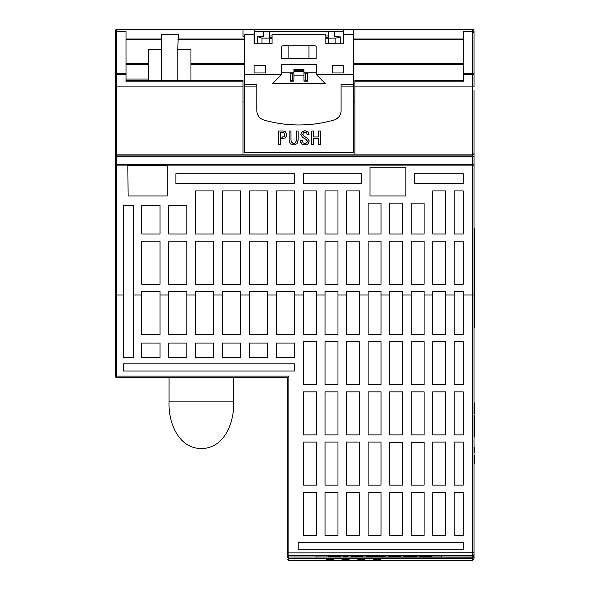 <?xml version="1.0" encoding="UTF-8"?>
<svg xmlns="http://www.w3.org/2000/svg" width="590" height="590" viewBox="0 0 590 590"><rect width="100%" height="100%" fill="white"/><g stroke="black" fill="none" stroke-linecap="round" stroke-linejoin="round"><path stroke-width="0.89" d="M474.028 463.541L474.744 463.541L474.744 456.328M474.028 427.514L474.744 427.514L474.744 415.449L474.028 415.449M474.028 422.521L474.744 422.521M474.028 420.478L474.744 420.478M407.779 560.478L409.379 560.478M398.552 560.478L397.962 560.478M397.962 560.493L396.156 560.478M474.028 413.347L474.744 413.347L474.744 404.519M474.028 411.473L474.744 411.473M474.028 404.556L474.744 404.556L474.744 403.014L474.028 403.014M365.527 560.478L367.128 560.478M474.028 452.899L474.744 452.899L474.744 447.795L474.028 447.795M474.028 449.197L474.744 449.197M426.15 560.471L416.909 560.478M474.028 436.482L474.744 436.482L474.744 428.783L474.028 428.783M474.028 434.86L474.744 434.86M356.065 560.478L355.689 560.478M355.689 560.493L353.757 560.478M353.757 560.493L353.381 560.478M474.028 327.28L474.744 327.28L474.744 228.256L474.028 228.256M386.693 560.478L386.317 560.478M386.317 560.493L384.385 560.478M384.385 560.493L384.009 560.478M326.565 560.478L317.936 560.478M430.943 560.478L441.689 560.478M344.029 560.471L334.788 560.478M126.024 80.447L242.977 80.447L242.977 154.078L354.915 154.078L354.915 80.447L463.261 80.447M282.839 131.046L278.591 131.046L278.591 144.69L280.42 144.69L280.42 138.687L285.383 137.979L286.829 134.955L285.553 131.806L283.406 131.069M298.142 131.046L296.313 131.046L296.313 139.764L295.642 142.765L293.614 143.503L291.608 142.751L290.936 139.764L290.936 131.046L289.107 131.046L289.107 139.69L290.192 143.739L293.614 144.956L297.028 143.709L298.142 139.69L298.142 131.046M320.429 131.046L318.607 131.046L318.607 136.954L313.541 136.954L313.541 131.046L311.719 131.046L311.719 144.69L313.541 144.69L313.541 138.466L318.607 138.466L318.607 144.69L320.429 144.69L320.429 131.046M308.061 131.747L305.089 130.781L302.028 131.74L300.878 134.483L302.545 137.389L305.627 139.093L307.294 141.253L306.549 142.964L304.75 143.444L303.113 142.928L302.368 140.634L300.546 140.634L301.549 143.96L304.728 144.956L307.825 144.144L309.16 141.18L307.493 138.141L304.396 136.438L302.744 134.291L303.444 132.728L304.949 132.293L306.712 132.971L307.154 134.763L309.057 134.763L308.061 131.747L309.057 134.763M353.476 74.797L353.476 152.648L244.415 152.648L244.415 74.797L281.319 74.797L272.705 83.514L325.186 83.514L316.579 74.797L353.476 74.797L353.476 29.5L472.59 29.5A1.438 1.438 0 0 1 474.028 30.938L474.028 64.391M353.476 84.444L341.072 84.444L341.094 110.802C340.74 115.507 338.306 118.612 333.8 120.117C310.473 126.57 287.242 126.57 264.091 120.117C259.6 118.62 257.166 115.515 256.798 110.802L256.82 84.444L244.415 84.444M328.542 38.136L335.88 38.136L340.386 36.904L334.287 36.551L334.287 31.654L328.542 31.654L328.542 43.881M115.257 40.327L115.257 30.938A1.438 1.438 0 0 1 116.695 29.5L116.695 74.598L126.024 74.598L126.024 81.877L242.977 81.877M116.695 165.112L116.695 294.985L115.257 294.985L115.257 376.073L115.257 165.112L474.028 165.112L474.028 559.04L472.59 560.478L472.59 165.112M115.257 138.569L115.257 165.112M474.028 90.491L474.028 164.396L115.257 164.396L115.257 33.084A1.438 1.438 90 0 1 116.695 31.654L126.024 31.654L126.024 74.598M242.977 86.9L116.695 86.9L116.695 74.598L115.257 74.598A1.438 1.416 180 0 1 116.695 73.175L126.024 73.175M116.695 29.5L242.977 29.5L116.695 29.633A1.438 1.298 0 0 0 115.257 30.938L115.257 64.391M473.305 164.396L473.305 165.112M474.028 34.522L474.028 30.938A1.438 1.298 -0 0 0 472.59 29.633L472.59 29.5M474.028 165.112L474.028 164.396M472.59 164.396L472.59 156.505L474.028 156.505L474.028 91.207M334.287 31.654L343.616 31.654L343.616 31.211L254.283 31.211L254.283 43.881M269.35 35.961L272.042 35.961M325.857 35.961L328.542 35.961M474.028 74.598L474.028 33.084L474.028 86.9L472.59 86.9L472.59 74.598L474.028 74.598A1.438 1.416 0 0 0 472.59 73.175L472.59 31.654A1.438 1.438 0 0 1 474.028 33.084L472.701 31.654M281.319 72.784L293.923 72.784M303.968 72.784L316.579 72.784M293.923 73.02L290.339 73.352L290.339 81.155L293.923 81.155L293.923 75.822L303.968 75.822L303.968 81.155L307.56 81.155L307.56 73.352L303.968 73.02M343.638 43.881L343.653 34.316L343.793 43.881L325.857 43.542L325.857 34.404L272.042 34.404L325.857 34.404M254.098 34.404L244.415 34.404L254.098 34.316L254.098 43.881L272.042 43.542L272.042 34.404M244.415 34.404L244.415 74.797M316.579 74.797L316.579 64.273L281.319 64.273L281.319 74.797M281.725 46.381C282.131 45.696 284.52 45.319 288.901 45.246L308.99 45.246C313.364 45.319 315.753 45.696 316.166 46.381L316.166 58.661L281.725 58.661L281.725 46.381L281.725 58.661M265.581 65.247L254.098 65.247L254.098 72.976L265.581 72.976L265.581 65.247L265.581 72.976M343.793 65.247L332.31 65.247L332.31 72.976L343.793 72.976L343.793 65.247L343.793 72.976M353.476 29.633L472.59 29.633L472.59 31.654L463.261 31.654L463.261 81.877L354.915 81.877M354.915 101.974L353.476 101.974M244.415 101.974L242.977 101.974M254.283 31.654L263.605 31.654L263.605 36.551L257.506 36.551L262.012 38.136L262.012 43.881M262.012 38.136L269.35 38.136L269.35 43.881M335.88 38.136L335.88 43.881M340.386 36.904L340.386 43.881M257.506 36.904L257.506 43.881M343.616 31.654L343.616 43.881M190.961 80.447L190.961 49.597L177.782 49.597L178.328 34.22L161.247 34.22L161.225 49.597L148.621 49.597L148.621 80.447M242.977 29.633L242.977 36.396L244.415 36.396M254.283 31.211L254.283 29.5L343.616 29.5L343.616 31.211M161.225 80.447L161.225 49.597M177.782 49.597L177.782 80.447M327.111 558.133L327.111 558.686L326.034 558.686L327.111 558.133L332.495 558.133L333.564 558.686A1.077 1.077 0 0 1 332.495 559.763L327.111 559.763A1.077 1.077 0 0 1 326.034 558.686L327.103 559.763L327.111 558.686L341.817 558.752L342.886 559.763L348.277 559.763L342.893 559.763A1.077 1.077 90 0 1 341.817 558.686L341.817 558.752M349.354 558.398L341.817 558.398L349.354 558.686A1.077 1.077 90 0 1 348.277 559.763A1.077 1.077 0 0 1 348.284 559.763L348.277 558.133M358.683 558.133L358.683 558.686L357.606 558.686L358.683 558.133L364.06 558.133L365.136 558.686A1.077 1.077 -90 0 1 364.06 559.763L358.683 559.763A1.077 1.077 -90 0 1 357.606 558.686L358.676 559.763L358.683 558.686L373.389 558.752L374.466 559.763A1.077 1.077 -90 0 1 373.389 558.686L373.389 558.752M374.466 558.133L374.466 558.686L373.389 558.686L374.466 558.133L379.849 558.133L380.926 558.686A1.077 1.077 -90 0 1 379.849 559.763L374.466 559.763L374.466 558.686L472.59 558.752L474.028 557.321M287.463 556.274L287.463 377.504L116.695 377.504A1.438 1.438 0 0 1 115.257 376.073A1.438 1.438 0 0 0 116.695 377.504L116.695 376.11L288.901 376.11L288.901 552.889L474.028 552.756M169.072 401.901C168.246 421.806 177.944 448.437 201.36 448.54C224.775 448.437 234.481 421.806 233.647 401.901L169.072 401.901L169.072 377.504L245.86 377.504M156.866 377.504L160.097 377.504M316.166 556.96L441.733 556.96L441.733 555.603L316.166 555.603L316.166 556.96L316.166 555.603M349.354 558.752L349.354 558.686A1.077 1.077 0 0 1 348.919 559.549L348.277 559.763A1.077 1.077 0 0 1 348.284 559.763L349.354 558.752L357.606 558.752M254.283 29.5L242.977 29.5M353.476 29.5L343.616 29.5M115.257 86.9L116.695 86.9L116.695 155.067L472.59 155.067A1.438 1.438 90 0 0 474.028 153.636A1.438 1.438 90 0 1 472.59 155.067L472.59 86.9L354.915 86.9M123.509 205.298L123.509 357.415L133.554 357.415L133.554 205.298L123.509 205.298M141.806 291.401L141.806 334.456L160.03 334.456L160.03 291.401L141.806 291.401M168.644 291.401L168.644 334.456L186.868 334.456L186.868 291.401L168.644 291.401M195.474 291.401L195.474 334.456L213.705 334.456L213.705 291.401L195.474 291.401M222.459 291.401L222.459 334.456L240.683 334.456L240.683 291.401L222.459 291.401M249.437 291.401L249.437 334.456L267.661 334.456L267.661 291.401L249.437 291.401M276.415 291.401L276.415 334.456L294.639 334.456L294.639 291.401L276.415 291.401M303.54 291.401L303.54 334.456L316.454 334.456L316.454 291.401L303.54 291.401M325.068 291.401L325.068 334.456L337.981 334.456L337.981 291.401L325.068 291.401M346.588 291.401L346.588 334.456L359.509 334.456L359.509 291.401L346.588 291.401M368.116 291.401L368.116 334.456L381.029 334.456L381.029 291.401L368.116 291.401M389.643 291.401L389.643 334.456L402.557 334.456L402.557 291.401L389.643 291.401M411.171 291.401L411.171 334.456L424.085 334.456L424.085 291.401L411.171 291.401M432.699 291.401L432.699 334.456L445.612 334.456L445.612 291.401L432.699 291.401M454.219 291.401L454.219 334.456L463.261 334.456L463.261 291.401L454.219 291.401M167.28 165.834L127.853 165.834L128.119 195.969L167.28 195.969L167.28 165.834M405.861 167.265L369.982 167.265L369.982 195.969L405.861 195.969L405.861 167.265M463.261 173.726L414.468 173.726L414.468 183.77L463.261 183.77L463.261 173.726M361.375 173.726L303.54 173.726L303.54 183.77L361.375 183.77L361.375 173.726M294.639 173.726L175.886 173.726L175.886 183.77L294.639 183.77L294.639 173.726M463.261 190.946L454.219 190.946L454.219 234.001L463.261 234.001L463.261 190.946M445.612 190.946L432.699 190.946L432.699 234.001L445.612 234.001L445.612 190.946M359.509 190.946L346.588 190.946L346.588 234.001L359.509 234.001L359.509 190.946M337.981 190.946L325.068 190.946L325.068 234.001L337.981 234.001L337.981 190.946M316.454 190.946L303.54 190.946L303.54 234.001L316.454 234.001L316.454 190.946M294.639 190.946L276.415 190.946L276.415 234.001L294.639 234.001L294.639 190.946M267.661 190.946L249.437 190.946L249.437 234.001L267.661 234.001L267.661 190.946M240.683 190.946L222.459 190.946L222.459 234.001L240.683 234.001L240.683 190.946M213.705 190.946L195.474 190.946L195.474 234.001L213.705 234.001L213.705 190.946M424.085 203.144L411.171 203.144L411.171 234.001L424.085 234.001L424.085 203.144M402.557 203.144L389.643 203.144L389.643 234.001L402.557 234.001L402.557 203.144M381.029 203.144L368.116 203.144L368.116 234.001L381.029 234.001L381.029 203.144M186.868 205.298L168.644 205.298L168.644 234.001L186.868 234.001L186.868 205.298M160.03 205.298L141.806 205.298L141.806 234.001L160.03 234.001L160.03 205.298M463.261 241.17L454.219 241.17L454.219 284.225L463.261 284.225L463.261 241.17M445.612 241.17L432.699 241.17L432.699 284.225L445.612 284.225L445.612 241.17M424.085 241.17L411.171 241.17L411.171 284.225L424.085 284.225L424.085 241.17M402.557 241.17L389.643 241.17L389.643 284.225L402.557 284.225L402.557 241.17M381.029 241.17L368.116 241.17L368.116 284.225L381.029 284.225L381.029 241.17M359.509 241.17L346.588 241.17L346.588 284.225L359.509 284.225L359.509 241.17M337.981 241.17L325.068 241.17L325.068 284.225L337.981 284.225L337.981 241.17M316.454 241.17L303.54 241.17L303.54 284.225L316.454 284.225L316.454 241.17M294.639 241.17L276.415 241.17L276.415 284.225L294.639 284.225L294.639 241.17M267.661 241.17L249.437 241.17L249.437 284.225L267.661 284.225L267.661 241.17M240.683 241.17L222.459 241.17L222.459 284.225L240.683 284.225L240.683 241.17M213.705 241.17L195.474 241.17L195.474 284.225L213.705 284.225L213.705 241.17M186.868 241.17L168.644 241.17L168.644 284.225L186.868 284.225L186.868 241.17M160.03 241.17L141.806 241.17L141.806 284.225L160.03 284.225L160.03 241.17M463.261 341.625L454.219 341.625L454.219 384.68L463.261 384.68L463.261 341.625M445.612 341.625L432.699 341.625L432.699 384.68L445.612 384.68L445.612 341.625M424.085 341.625L411.171 341.625L411.171 384.68L424.085 384.68L424.085 341.625M402.557 341.625L389.643 341.625L389.643 384.68L402.557 384.68L402.557 341.625M381.029 341.625L368.116 341.625L368.116 384.68L381.029 384.68L381.029 341.625M359.509 341.625L346.588 341.625L346.588 384.68L359.509 384.68L359.509 341.625M337.981 341.625L325.068 341.625L325.068 384.68L337.981 384.68L337.981 341.625M316.454 341.625L303.54 341.625L303.54 384.68L316.454 384.68L316.454 341.625M294.639 343.063L276.415 343.063L276.415 357.415L294.639 357.415L294.639 343.063M267.661 343.063L249.437 343.063L249.437 357.415L267.661 357.415L267.661 343.063M240.683 343.063L222.459 343.063L222.459 357.415L240.683 357.415L240.683 343.063M213.705 343.063L195.474 343.063L195.474 357.415L213.705 357.415L213.705 343.063M186.868 343.063L168.644 343.063L168.644 357.415L186.868 357.415L186.868 343.063M160.03 343.063L141.806 343.063L141.806 357.415L160.03 357.415L160.03 343.063M294.639 363.875L123.509 363.875L123.509 371.044L294.639 371.044L294.639 363.875M463.261 391.856L454.219 391.856L454.219 434.911L463.261 434.911L463.261 391.856M445.612 391.856L432.699 391.856L432.699 434.911L445.612 434.911L445.612 391.856M424.085 391.856L411.171 391.856L411.171 434.911L424.085 434.911L424.085 391.856M402.557 391.856L389.643 391.856L389.643 434.911L402.557 434.911L402.557 391.856M381.029 391.856L368.116 391.856L368.116 434.911L381.029 434.911L381.029 391.856M359.509 391.856L346.588 391.856L346.588 434.911L359.509 434.911L359.509 391.856M337.981 391.856L325.068 391.856L325.068 434.911L337.981 434.911L337.981 391.856M316.454 391.856L303.54 391.856L303.54 434.911L316.454 434.911L316.454 391.856M463.261 442.08L454.219 442.08L454.219 485.135L463.261 485.135L463.261 442.08M445.612 442.08L432.699 442.08L432.699 485.135L445.612 485.135L445.612 442.08M381.029 442.08L368.116 442.08L368.116 485.135L381.029 485.135L381.029 442.08M359.509 442.08L346.588 442.08L346.588 485.135L359.509 485.135L359.509 442.08M337.981 442.08L325.068 442.08L325.068 485.135L337.981 485.135L337.981 442.08M316.454 442.08L303.54 442.08L303.54 485.135L316.454 485.135L316.454 442.08M424.085 442.412L411.171 442.412L411.171 485.135L424.085 485.135L424.085 442.412M402.557 442.412L389.643 442.412L389.643 485.135L402.557 485.135L402.557 442.412M463.261 492.311L454.219 492.311L454.219 535.366L463.261 535.366L463.261 492.311M445.612 492.311L432.699 492.311L432.699 535.366L445.612 535.366L445.612 492.311M424.085 492.311L411.171 492.311L411.171 535.366L424.085 535.366L424.085 492.311M402.557 492.311L389.643 492.311L389.643 535.366L402.557 535.366L402.557 492.311M381.029 492.311L368.116 492.311L368.116 535.366L381.029 535.366L381.029 492.311M359.509 492.311L346.588 492.311L346.588 535.366L359.509 535.366L359.509 492.311M337.981 492.311L325.068 492.311L325.068 535.366L337.981 535.366L337.981 492.311M316.454 492.311L303.54 492.311L303.54 535.366L316.454 535.366L316.454 492.311M463.261 542.534L298.23 542.534L298.23 549.71L463.261 549.71L463.261 542.534M287.463 528.928L287.463 556.082M441.733 555.603L441.733 556.96M340.85 555.456L340.85 556.171L339.781 556.171L339.781 555.603M339.781 556.171L332.045 556.171L332.045 555.603M332.045 556.171L328.556 556.171L328.556 555.603M431.637 555.456L431.637 556.171L430.553 556.171L430.553 555.603M430.553 556.171L422.809 556.171L422.809 555.603M422.809 556.171L419.328 556.171L419.328 555.603M343.247 555.603L343.247 556.171L348.034 556.171L348.034 555.603M363.049 555.603L363.049 556.171L363.219 555.603M363.049 556.171L351.662 556.171L351.662 555.603M379.554 555.603L379.554 556.171L385.167 556.171L385.167 555.603M379.554 556.171L375.756 556.171L375.756 555.603M375.756 556.171L371.634 556.171L371.634 555.603M371.634 556.171L366.021 556.171L366.021 555.603M400.352 555.603L400.352 556.171L400.514 555.603M400.352 556.171L388.795 556.171L388.795 555.603M413.715 555.603L413.715 556.171L417.019 556.171L417.019 555.603M413.715 556.171L408.273 556.171L408.273 555.603M408.273 556.171L403.154 556.171L403.154 555.603M349.354 558.686A1.077 1.077 0 0 1 348.919 559.549L348.277 559.763M161.247 80.447L161.247 34.22M269.35 38.136L269.35 31.654L263.605 31.654M316.166 58.661L316.166 46.381M353.476 86.9L341.072 86.9L341.094 110.802M338.785 116.945L336.248 119.084M333.8 120.117C310.561 126.562 287.33 126.562 264.091 120.117M256.798 110.802L256.82 86.9L244.415 86.9M280.42 132.551L282.935 132.551L284.432 133.229L284.963 134.859L283.967 136.821L280.42 137.182L280.42 132.551M282.935 132.551L284.432 133.229L284.963 134.859L283.967 136.821L282.418 137.182M285.383 137.979L286.637 136.29M286.829 134.955L286.578 133.252M296.313 139.764L296.224 141.18M295.642 142.765L294.521 143.414M293.614 143.503L291.283 142.19M291.18 141.895L291.003 141.04M289.107 139.69L289.402 142.212M292.264 144.838L294.631 144.889M297.721 142.507L298.142 139.69M305.952 130.833L304.138 130.847M302.028 131.74L301.49 132.33M300.878 134.483L302.545 137.389L305.627 139.093M306.328 139.55L307.102 140.45L307.206 141.961M307.161 142.109L306.859 142.662M306.549 142.964L304.75 143.444L303.113 142.928L302.368 141.032M300.546 140.634L300.782 142.588M302.449 144.557L306.52 144.749M308.415 143.584L308.924 142.655M309.16 141.18L308.961 140M307.493 138.141L304.396 136.438M303.71 135.988L302.751 134.402L303.444 132.728L304.949 132.293L306.712 132.971L307.154 134.763M254.098 72.976L254.098 65.247M332.31 72.976L332.31 65.247M307.56 80.439L303.968 80.107M293.923 80.107L290.339 80.439M293.923 75.822L293.923 69.627L303.968 69.627L303.968 75.822M242.977 154.078L116.695 154.078A1.438 0.45 180 0 1 115.257 153.636A1.438 1.438 180 0 0 116.695 155.067L116.695 156.505L472.59 156.505L472.59 155.067M287.47 377.504L288.901 376.11M115.972 165.112L115.972 164.396M354.915 154.078L472.59 154.078A1.438 0.45 0 0 0 474.028 153.636M117.41 164.396L117.41 165.112M471.875 165.112L471.875 164.396M115.257 156.505L116.695 156.505L116.695 164.396M353.476 34.404L343.653 34.404M463.261 74.598L472.59 74.598L472.59 73.175L463.261 73.175M126.024 39.021L161.232 39.021M178.018 39.021L244.415 39.021M254.283 29.633L343.616 29.633M177.996 39.501L244.415 39.501M190.961 63.573L244.415 63.573M190.961 64.391L244.415 64.391M126.024 39.501L161.232 39.501M126.024 63.573L148.621 63.573M126.024 64.391L148.621 64.391M126.024 79.008L148.621 79.008M116.695 31.654A1.438 1.438 90 0 0 115.257 33.084A1.438 1.416 180 0 1 116.695 31.668L126.024 31.668M463.261 31.668L472.59 31.668M287.463 552.756L288.901 552.889L288.901 555.492L472.59 555.492A1.438 1.431 0 0 0 474.028 554.062M287.463 554.062A1.438 1.431 180 0 0 288.901 555.492L288.901 557.026L472.59 557.026A1.438 1.431 -0 0 0 474.028 555.588M287.463 555.588A1.438 1.431 180 0 0 288.901 557.026L472.59 557.159A1.438 1.298 0 0 0 474.028 555.861M287.463 555.861A1.438 1.298 0 0 0 288.901 557.159L288.901 560.478L472.59 560.478M288.901 527.497L288.901 376.243M353.476 39.021L463.261 39.021M353.476 39.501L463.261 39.501M353.476 63.573L463.261 63.573M353.476 64.391L463.261 64.391M115.257 376.073L116.695 376.11L116.695 294.985L123.509 294.985M133.554 294.985L141.806 294.985M160.03 294.985L168.644 294.985M186.868 294.985L195.474 294.985M213.705 294.985L222.459 294.985M240.683 294.985L249.437 294.985M267.661 294.985L276.415 294.985M294.639 294.985L303.54 294.985M316.454 294.985L325.068 294.985M337.981 294.985L346.588 294.985M359.509 294.985L368.116 294.985M381.029 294.985L389.643 294.985M402.557 294.985L411.171 294.985M424.085 294.985L432.699 294.985M445.612 294.985L454.219 294.985M463.261 294.985L474.028 294.985M342.893 558.133L342.893 559.763L342.259 559.549L342.893 559.763M379.849 558.133L379.849 559.763L380.926 558.752M364.06 558.133L364.06 559.763L365.136 558.752M332.495 558.133L332.495 559.763L333.564 558.752M263.605 31.668L269.35 31.668M328.542 31.668L334.287 31.668M288.901 58.882L288.901 45.246M308.99 58.882L308.99 45.246M292.485 80.107L292.485 73.02M305.406 80.107L305.406 73.02M293.923 70.011L303.968 70.011M293.923 70.918L303.968 70.918M293.923 71.751L303.968 71.751M269.35 37.251L272.042 37.251M325.857 37.251L328.542 37.251M269.35 38.741L272.042 38.741M325.857 38.741L328.542 38.741M472.59 31.654A1.438 1.438 0 0 1 474.028 33.084M474.028 455.539L474.744 455.539M287.463 557.321L288.901 558.752L326.034 558.752M380.484 559.549L379.849 559.763L380.484 559.549M374.466 559.763L373.831 559.549L374.466 559.763M364.701 559.549L364.067 559.763L364.701 559.549M358.676 559.763L358.042 559.549L358.676 559.763M333.129 559.549L332.495 559.763L333.129 559.549M327.111 559.763L326.469 559.549L327.111 559.763M353.476 34.316L343.653 34.316M288.901 560.478L287.463 559.04M233.647 401.901L233.647 377.504"/></g></svg>
